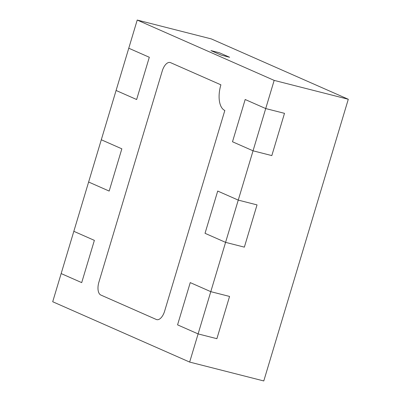 <?xml version="1.0" encoding="UTF-8"?>
<svg xmlns="http://www.w3.org/2000/svg" width="401" height="401" viewBox="0 0 401 401"><rect width="100%" height="100%" fill="white"/><g stroke="black" fill="none" stroke-linecap="round" stroke-linejoin="round"><path stroke-width="0.6" d="M100.846 295.041A11.058 5.554 104.3 0 1 98.877 282.219L162.26 70.952A11.058 5.554 104.3 0 1 170.124 62.496A11.058 5.554 104.3 0 1 170.565 62.651L220.896 84.822A22.115 11.108 -75.7 0 0 224.831 110.475L164.616 311.181A11.058 5.554 104.3 0 1 156.751 319.632A11.058 5.554 104.3 0 1 156.31 319.482L100.846 295.041L156.31 319.482A11.058 5.554 -75.7 0 0 156.751 319.632A11.058 5.554 -75.7 0 0 164.616 311.181L224.831 110.475A22.115 11.108 -75.7 0 1 220.896 84.822L170.565 62.651A11.058 5.554 -75.7 0 0 170.124 62.496A11.058 5.554 -75.7 0 0 162.26 70.952L98.877 282.219A11.058 5.554 -75.7 0 0 100.846 295.041M221.207 55.122L229.608 57.263L219.337 52.737L229.608 57.263L221.207 55.122L210.936 50.601L219.337 52.737L210.936 50.601L221.207 55.122M189.658 362.078L52.706 301.737L61.158 273.572L81.699 282.62L94.375 240.369L73.834 231.317L61.158 273.572L81.699 282.62L94.375 240.369L73.834 231.317L88.621 182.019L109.167 191.071L121.844 148.821L101.298 139.769L88.621 182.019L109.167 191.071L121.844 148.821L101.298 139.769L128.766 48.22L149.307 57.268L136.631 99.523L116.089 90.471L136.631 99.523L149.307 57.268L128.766 48.22L137.217 20.05L211.342 38.922L348.294 99.263L263.783 380.95L189.658 362.078L198.109 333.908L216.886 338.69L229.562 296.439L210.786 291.657L190.244 282.605L177.568 324.86L198.109 333.908L210.786 291.657L229.562 296.439L216.886 338.69L198.109 333.908L177.568 324.86L190.244 282.605L210.786 291.657L225.578 242.359L244.354 247.141L257.031 204.891L238.254 200.109L217.708 191.056L205.031 233.312L225.578 242.359L238.254 200.109L257.031 204.891L244.354 247.141L225.578 242.359L205.031 233.312L217.708 191.056L238.254 200.109L253.041 150.811L271.818 155.593L284.494 113.338L265.718 108.561L245.176 99.508L232.5 141.764L253.041 150.811L265.718 108.561L284.494 113.338L271.818 155.593L253.041 150.811L232.5 141.764L245.176 99.508L265.718 108.561L274.169 80.39L137.217 20.05M274.169 80.39L348.294 99.263"/></g></svg>
